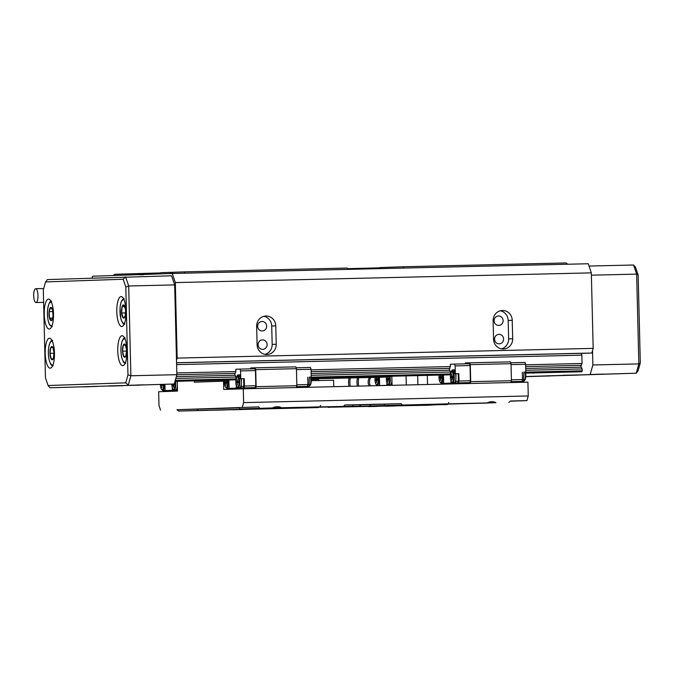 <?xml version="1.0" encoding="UTF-8"?>
<svg xmlns="http://www.w3.org/2000/svg" width="674" height="674" viewBox="0 0 674 674"><rect width="100%" height="100%" fill="white"/><g stroke="black" fill="none" stroke-linecap="round" stroke-linejoin="round"><path stroke-width="1.01" d="M159.384 273.922L160.859 272.684L170.724 272.347L169.823 273.745M170.724 272.347L173.151 272.288M143.511 274.714L139.695 274.807M503.579 338.997A4.735 4.507 88 0 0 498.912 334.363A4.735 4.507 88 0 0 494.564 339.207A4.735 4.507 88 0 0 499.24 343.833A4.735 4.507 88 0 0 503.579 338.997M503.124 320.58A4.735 4.507 88 0 0 498.457 315.946A4.735 4.507 88 0 0 494.118 320.79A4.735 4.507 88 0 0 498.785 325.416A4.735 4.507 88 0 0 503.124 320.58M267.115 344.524A4.735 4.507 88 0 0 262.447 339.89A4.735 4.507 88 0 0 258.1 344.734A4.735 4.507 88 0 0 262.767 349.359A4.735 4.507 88 0 0 267.115 344.524M266.66 326.106A4.735 4.507 88 0 0 261.992 321.473A4.735 4.507 88 0 0 257.653 326.317A4.735 4.507 88 0 0 262.321 330.942A4.735 4.507 88 0 0 266.66 326.106M501.439 348.854A10.051 9.562 88 0 0 508.634 338.879L508.179 320.462A10.051 9.562 88 0 0 500.31 310.79M512.232 320.319A10.051 9.562 88 0 0 502.324 310.495A10.051 9.562 88 0 0 493.115 320.765L493.562 339.182A10.051 9.562 88 0 0 503.47 349.006A10.051 9.562 88 0 0 512.678 338.736L512.232 320.319L508.179 320.462M264.975 354.372A10.051 9.562 88 0 0 272.17 344.406L271.715 325.989A10.051 9.562 88 0 0 263.837 316.317M275.767 325.845A10.051 9.562 88 0 0 265.859 316.022A10.051 9.562 88 0 0 256.642 326.292L257.097 344.709A10.051 9.562 88 0 0 267.005 354.532A10.051 9.562 88 0 0 276.214 344.262L275.767 325.845L271.715 325.989M171.525 273.686L173.184 272.254L185.038 271.849L347.059 268.058L348.778 269.347M184.221 273.197L185.038 271.849M92.085 278.033L92.599 276.239L172.249 273.476L588.259 263.753L591.325 272.869L175.324 282.583L177.169 358.096L593.171 348.374L591.865 353.024L581.241 353.395M591.325 272.869L593.171 348.374M378.51 268.656L379.807 267.57L403.987 266.736L566.017 262.944L567.727 264.233M591.865 353.024L176.571 362.73M176.512 360.422L177.169 358.096M175.324 282.583L172.249 273.476M347.877 268.673L379.504 267.822M113.291 275.514L114.774 274.284L160.555 272.936M138.212 274.655L138.954 273.442M403.17 268.084L403.987 266.736M357.405 269.145L357.902 268.328M238.689 409.514L252.16 409.194L238.689 409.514M295.583 407.543L309.063 407.222L295.583 407.543M435.716 404.274L449.187 403.945L435.716 404.274M378.813 406.245L392.293 405.925L378.813 406.245M232.757 409.775L241.739 409.556L232.757 409.775M310.276 407.088L319.257 406.869L310.276 407.088M368.501 406.599L377.482 406.388L368.501 406.599M446.028 403.911L455.009 403.701L446.028 403.911M215.132 410.18L224.332 409.961L215.132 410.18M292.651 407.492L301.859 407.273L292.651 407.492M463.434 403.507L472.643 403.288L463.434 403.507M385.907 406.195L395.116 405.975L385.907 406.195M371.357 404.349L380.347 404.139L371.357 404.349M319.08 407.214L330.302 406.944L319.08 407.214M300.587 407.854L311.818 407.585L300.587 407.854M357.515 406.523L368.737 406.254L357.515 406.523M376.008 405.883L387.23 405.613L376.008 405.883M374.154 406.228L387.634 405.908L374.154 406.228M409.716 404.998L423.196 404.678L409.716 404.998M300.242 407.559L313.722 407.231L300.242 407.559M264.68 408.789L278.16 408.469L264.68 408.789M274.992 408.301L318.322 407.517M404.274 405.31L408.284 405.209M384.551 405.512L404.442 405.015L402.243 405.049L401.241 403.684L384.146 404.13L384.551 405.512L351.314 406.54L423.154 404.788M353.462 404.847L344.793 405.007L343.428 406.422L336.014 406.633L352.443 406.262L353.462 404.847L360.893 404.712L359.436 406.136L352.443 406.262M447.772 404.189L427.88 405.234L327.96 407.222M415.108 405.369L434.865 404.897L415.108 405.369M318.297 407.559L178.72 411.056L176.942 409.716L239.009 407.922M200.532 410.382L220.297 409.91L200.532 410.382M467.731 403.549L487.496 403.077L467.731 403.549M479.113 403.153L495.98 402.723C493.444 401.257 490.47 401.325 487.058 402.934L479.113 403.153M264.545 408.166L281.412 407.736C278.868 406.27 275.893 406.338 272.49 407.947L264.545 408.166M253.163 408.562L272.928 408.09L253.163 408.562M329.527 407.172L334.633 406.995M351.912 406.742L371.677 406.27L351.912 406.742M238.815 407.753L225.68 408.124L238.916 407.846M259.001 408.503L240.138 408.924L238.621 407.576L258.732 406.885L176.942 409.716M423.129 404.83L495.98 402.723M177.254 381.282L177.498 391.08L158.651 391.737L158.988 405.546L160.522 410.104M391.004 385.351L392.049 385.309L391.83 376.269M242.311 407.264L243.626 402.614L243.289 388.797L223.726 389.479L223.524 381.189L224.476 381.164M243.289 388.797L527.919 382.15L528.256 395.967L526.95 400.617L510.521 400.996L508.819 402.429M360.792 404.821L384.231 404.13M401.241 403.684L344.793 405.007M448.598 402.445L448.749 403.827L402.243 405.049M510.294 401.19L526.95 400.617M404.324 405.344L334.734 407.121M194.331 380.886L194.365 382.2L223.524 381.189M275.076 408.368L178.72 411.056M329.679 407.29L328.103 407.349M447.393 404.56L408.233 405.259M487.058 402.934L448.749 403.827M359.436 406.136L259.086 408.587M343.428 406.422L281.412 407.736M272.49 407.947L240.138 408.924M243.626 402.614L528.256 395.967M197.061 409.017L198.232 410.373M369.655 404.51L370.826 405.866M319.729 406.843L320.664 405.436M259.659 408.25L258.732 406.885M417.661 375.662L417.88 384.719M406.279 384.989L406.06 375.94M333.756 386.682L333.605 380.187L311.219 380.709M125.33 344.641A6.647 2.056 -91.3 0 0 123.291 345.164A6.647 2.056 -91.3 0 0 122.533 351.171A6.647 2.056 -91.3 0 0 123.814 356.639A6.647 2.056 -91.3 0 0 125.853 356.116A6.647 2.056 -91.3 0 0 126.611 350.109A6.647 2.056 -91.3 0 0 125.33 344.641L123.291 345.164L122.533 351.171L123.814 356.639L125.853 356.116L126.611 350.109L125.33 344.641M125.524 345.113L123.291 345.164M126.628 351.07L122.533 351.171M125.591 310.015A6.647 2.056 -91.3 0 0 124.083 305.154A6.647 2.056 -91.3 0 0 122.112 306.636A6.647 2.056 -91.3 0 0 121.649 312.989A6.647 2.056 -91.3 0 0 123.148 317.858A6.647 2.056 -91.3 0 0 125.12 316.367A6.647 2.056 -91.3 0 0 125.591 310.015L124.083 305.154L122.112 306.636L121.649 312.989L123.148 317.858L125.12 316.367L125.591 310.015M124.732 306.577L122.112 306.636M125.617 312.896L121.649 312.989M52.884 347.304A6.647 2.056 -91.3 0 0 50.828 347.498A6.647 2.056 -91.3 0 0 49.977 353.353A6.647 2.056 -91.3 0 0 51.182 359.006A6.647 2.056 -91.3 0 0 53.229 358.812A6.647 2.056 -91.3 0 0 54.08 352.957A6.647 2.056 -91.3 0 0 52.884 347.304L50.828 347.498L49.977 353.353L51.182 359.006L53.229 358.812L54.08 352.957L52.884 347.304M52.934 347.447L50.828 347.498M54.089 353.252L49.977 353.353M50.609 307.454A6.647 2.056 -91.3 0 0 49.101 311.641A6.647 2.056 -91.3 0 0 49.564 318.204A6.647 2.056 -91.3 0 0 51.536 320.58A6.647 2.056 -91.3 0 0 53.044 316.401A6.647 2.056 -91.3 0 0 52.58 309.838A6.647 2.056 -91.3 0 0 50.609 307.454L49.101 311.641L49.564 318.204L51.536 320.58L53.044 316.401L52.58 309.838L50.609 307.454M52.892 311.548L49.101 311.641M52.656 318.128L49.564 318.204M377.912 377.322A5.063 1.567 88.7 0 1 378.148 379.622A5.063 1.567 88.7 0 1 376.185 384.483A5.063 1.567 88.7 0 1 375.014 379.732A5.063 1.567 88.7 0 1 375.132 377.381M378.687 377.297A5.662 1.752 88.7 0 1 378.898 379.605A5.662 1.752 88.7 0 1 377.28 385.334A5.662 1.752 88.7 0 1 376.707 385.039L376.185 384.483M389.168 376.328A5.063 1.567 88.7 0 1 389.521 379.235A5.063 1.567 88.7 0 1 387.558 384.087A5.063 1.567 88.7 0 1 386.396 379.344A5.063 1.567 88.7 0 1 386.615 376.395M389.96 376.311A5.662 1.752 88.7 0 1 390.28 379.209A5.662 1.752 88.7 0 1 388.662 384.938A5.662 1.752 88.7 0 1 388.081 384.643L387.558 384.087M388.662 384.938L390.28 384.896A5.662 1.752 -91.3 0 0 391.897 379.176A5.662 1.752 -91.3 0 0 391.577 376.277M377.28 385.334L378.898 385.292A5.662 1.752 -91.3 0 0 379.647 384.719M379.378 377.288A6.681 2.064 88.7 0 1 379.504 379.125L379.664 385.57L386.918 385.326L386.851 382.63M311.11 378.881L379.816 377.272L386.362 377.044L386.547 376.395M392.024 384.129L392.049 385.166M391.729 385.174L388.342 385.292L388.325 384.846M386.918 385.326L388.342 385.292M379.614 385.612L383.169 385.494L379.664 385.57M387.702 376.37L387.761 378.695L388.637 378.67L387.895 378.695L387.921 379.892M387.761 378.695L387.019 378.721L387.053 379.917L387.786 379.892L387.845 382.284L388.157 379.875L388.898 379.85L388.873 378.653L388.131 378.678L388.072 376.362M388.873 378.662L388.131 378.678M387.895 378.695L387.019 378.721M376.336 377.356L376.378 379.091L377.255 379.066L376.513 379.091L376.547 380.279M376.378 379.091L375.637 379.117L375.671 380.313L376.412 380.288L376.471 382.68L376.783 380.271L377.516 380.246L377.491 379.049L376.749 379.074L376.707 377.347M377.491 379.058L376.749 379.074M376.513 379.091L375.637 379.117M441.925 375.098A5.063 1.567 88.7 0 1 442.152 377.406A5.063 1.567 88.7 0 1 440.189 382.259A5.063 1.567 88.7 0 1 439.027 377.516A5.063 1.567 88.7 0 1 439.145 375.165M442.7 375.081A5.662 1.752 88.7 0 1 442.911 377.389A5.662 1.752 88.7 0 1 441.293 383.11A5.662 1.752 88.7 0 1 440.712 382.815L440.189 382.259M453.535 377.01A5.063 1.567 88.7 0 1 451.572 381.872A5.063 1.567 88.7 0 1 450.401 377.12A5.063 1.567 88.7 0 1 451.353 372.292A5.063 1.567 88.7 0 1 453.535 377.01M451.353 372.292L451.841 371.711A5.662 1.752 88.7 0 1 452.406 371.391A5.662 1.752 88.7 0 1 454.284 376.993A5.662 1.752 88.7 0 1 452.667 382.714A5.662 1.752 88.7 0 1 452.094 382.419L451.572 381.872M525.349 372.107A5.063 1.567 88.7 0 1 525.787 375.325A5.063 1.567 88.7 0 1 524.844 380.161L524.347 380.734A5.662 1.752 88.7 0 1 523.782 381.054L523.698 381.054M525.012 372.115A5.662 1.752 88.7 0 1 525.4 375.334A5.662 1.752 88.7 0 1 524.347 380.734M452.667 382.714L454.293 382.68A5.662 1.752 -91.3 0 0 455.91 376.951A5.662 1.752 -91.3 0 0 455.514 373.741M441.352 384.172L441.318 383.11L442.911 383.076A5.662 1.752 -91.3 0 0 443.652 382.503M443.391 375.064A6.681 2.064 88.7 0 1 443.517 376.909L443.677 383.354L447.174 383.27L441.495 383.447L469.871 382.613L470.393 380.751L459.011 381.021L458.826 373.649L455.329 373.733L455.135 365.906L454.52 364.086L450.392 364.23L450.451 366.572L311.076 369.824M470.393 380.751L470.022 365.561L455.135 365.906M451.066 372.739A6.681 2.064 88.7 0 1 452.667 369.908L454.605 369.841L454.697 373.758L455.329 373.733M458.826 373.649L454.697 373.758M510.707 362.772L525.021 362.435L525.636 364.263L525.83 372.09L523.883 372.141L523.614 381.366L511.119 381.796M470.182 383.498L470.705 381.661L470.284 364.626L469.668 362.806L465.262 362.957L465.279 363.834M469.668 362.806L510.395 361.854L511.01 363.682L511.423 380.717L510.909 382.546M470.022 365.561L469.407 363.741L454.52 364.086M453.939 383.161L454.175 383.877M443.677 383.354L450.931 383.102L450.864 380.406M449.373 370.245L449.322 368.417L449.836 368.392A2.763 0.851 88.7 0 1 450.451 366.572M311.009 378.156L450.367 374.828L450.586 372.014A2.763 0.851 88.7 0 1 449.878 370.237L311.169 373.48M454.647 371.694A5.662 1.752 -91.3 0 0 454.023 371.349L452.406 371.391M459.011 381.021L458.489 382.883L452.347 383.068L452.338 382.621M469.871 382.613L458.489 382.883M511.162 381.653L523.614 381.366M525.83 372.09L523.883 372.141M511.035 364.6L525.636 364.263M511.406 379.799L522.502 379.538L522.325 372.166M470.705 381.661L511.423 380.717M470.284 364.626L511.01 363.682M521.979 381.4L522.502 379.538M450.931 383.102L452.347 383.068M522.434 379.774L524.069 379.74M454.605 369.858L453.981 369.883A6.681 2.064 -91.3 0 0 452.734 371.382M456.012 373.725L455.734 382.95M458.202 373.674L458.387 381.273L456.197 381.324M458.387 381.273L457.924 382.899M451.765 376.471L451.032 376.496L451.058 377.701L451.799 377.676L451.858 380.069L452.877 376.437L452.136 376.463L451.715 374.078L451.765 376.471L452.642 376.454L451.909 376.48L451.934 377.667M452.877 376.446L452.136 376.463M451.909 376.48L451.032 376.496M440.349 375.14L440.392 376.867L441.268 376.85L440.526 376.876L440.552 378.063M440.392 376.867L439.65 376.892L439.675 378.089L440.417 378.063L440.476 380.465L440.788 378.055L441.529 378.03L441.495 376.833L440.762 376.859L440.72 375.132M441.495 376.842L440.762 376.859M440.526 376.876L439.65 376.892M227.357 380.111A5.063 1.567 88.7 0 1 227.585 382.419A5.063 1.567 88.7 0 1 225.622 387.272A5.063 1.567 88.7 0 1 224.45 382.529A5.063 1.567 88.7 0 1 224.577 380.178M228.132 380.094A5.662 1.752 88.7 0 1 228.334 382.402A5.662 1.752 88.7 0 1 226.717 388.123A5.662 1.752 88.7 0 1 226.144 387.828L225.622 387.272M238.967 382.023A5.063 1.567 88.7 0 1 237.004 386.884A5.063 1.567 88.7 0 1 235.833 382.133A5.063 1.567 88.7 0 1 236.776 377.305A5.063 1.567 88.7 0 1 238.967 382.023M236.776 377.305L237.273 376.724A5.662 1.752 88.7 0 1 237.838 376.404A5.662 1.752 88.7 0 1 239.717 382.006A5.662 1.752 88.7 0 1 238.099 387.727A5.662 1.752 88.7 0 1 237.526 387.432L237.004 386.884M310.773 377.12A5.063 1.567 88.7 0 1 311.219 380.338A5.063 1.567 88.7 0 1 310.276 385.166L309.779 385.747A5.662 1.752 88.7 0 1 309.214 386.067L309.13 386.067M310.444 377.128A5.662 1.752 88.7 0 1 310.832 380.347A5.662 1.752 88.7 0 1 309.779 385.747M238.099 387.727L239.717 387.693A5.662 1.752 -91.3 0 0 241.334 381.964A5.662 1.752 -91.3 0 0 240.947 378.746M226.717 388.123L228.343 388.089A5.662 1.752 -91.3 0 0 229.084 387.516M228.823 380.077A6.681 2.064 88.7 0 1 228.949 381.922L229.101 388.367L232.606 388.283L226.919 388.46L255.303 387.626L255.825 385.764L244.443 386.034L244.258 378.662L240.753 378.746L240.567 370.919L239.952 369.099L235.824 369.242L235.883 371.585L176.815 372.958M255.825 385.764L255.454 370.574L240.567 370.919M236.498 377.752A6.681 2.064 88.7 0 1 238.099 374.921L240.028 374.854L240.129 378.771L240.753 378.746M244.258 378.662L240.129 378.771M296.139 367.785L310.453 367.448L311.068 369.276L311.262 377.103L309.315 377.154L309.037 386.379L296.552 386.792M255.614 388.51L256.128 386.674L255.716 369.638L255.101 367.819L250.694 367.97L250.711 368.847M255.101 367.819L295.827 366.867L296.442 368.686L296.855 385.722L296.341 387.558M255.454 370.574L254.839 368.754L239.952 369.099M239.371 388.173L239.624 388.923M229.101 388.367L236.355 388.114L236.296 385.418M234.796 375.258L234.754 373.43L235.268 373.404A2.763 0.851 88.7 0 1 235.883 371.585M174.996 381.332L235.799 379.841L236.018 377.027A2.763 0.851 88.7 0 1 235.31 375.25L176.318 376.631M240.079 376.707A5.662 1.752 -91.3 0 0 239.455 376.362L237.838 376.404M244.443 386.034L243.912 387.895L237.779 388.081L237.77 387.634M255.303 387.626L243.912 387.895M296.594 386.665L309.037 386.379M311.262 377.103L309.315 377.154M296.459 369.613L311.068 369.276M296.83 384.812L307.934 384.551L307.757 377.179M256.128 386.674L296.855 385.722M255.716 369.638L296.442 368.686M307.411 386.413L307.934 384.551M236.355 388.114L237.779 388.081M307.866 384.787L309.501 384.753M240.028 374.87L239.413 374.896A6.681 2.064 -91.3 0 0 238.166 376.395M241.444 378.737L241.166 387.963M243.626 378.687L243.811 386.286L241.629 386.337M243.811 386.286L243.356 387.912M238.074 381.459L237.332 381.492L237.366 382.68M237.602 382.672L238.335 382.647L238.31 381.45L237.568 381.476L237.138 379.091L237.197 381.484L236.456 381.509L236.49 382.714L237.231 382.68L237.29 385.081L237.231 382.68M238.31 381.459L237.568 381.476M238.074 381.467L237.197 381.484M237.332 381.492L236.456 381.509M225.773 380.153L225.815 381.88L226.691 381.863L225.958 381.888L225.984 383.076M225.815 381.88L225.082 381.905L225.108 383.102L225.849 383.076L225.908 385.469L226.22 383.068L226.961 383.043L226.927 381.846L226.186 381.872L226.144 380.136M226.927 381.855L226.186 381.872M225.958 381.888L225.082 381.905M163.563 384.365A5.063 1.567 88.7 0 1 163.571 384.635A5.063 1.567 88.7 0 1 161.617 389.496A5.063 1.567 88.7 0 1 160.446 384.744A5.063 1.567 88.7 0 1 160.437 384.475M164.321 384.34A5.662 1.752 88.7 0 1 164.33 384.618A5.662 1.752 88.7 0 1 162.712 390.339A5.662 1.752 88.7 0 1 162.139 390.052L161.617 389.496M174.76 382.15A5.063 1.567 88.7 0 1 174.954 384.247A5.063 1.567 88.7 0 1 172.991 389.1A5.063 1.567 88.7 0 1 171.828 384.349A5.063 1.567 88.7 0 1 171.819 384.087M175.392 381.324A5.662 1.752 88.7 0 1 175.703 384.222A5.662 1.752 88.7 0 1 174.094 389.951A5.662 1.752 88.7 0 1 173.513 389.656L172.991 389.1M174.094 389.951L175.712 389.909A5.662 1.752 -91.3 0 0 177.329 384.188A5.662 1.752 -91.3 0 0 177.009 381.29M162.712 390.339L164.33 390.305A5.662 1.752 -91.3 0 0 165.071 389.732M164.945 384.323L165.096 390.583L168.601 390.507L162.914 390.676L177.481 390.322M175.358 390.389L175.611 391.147M165.096 390.583L172.35 390.339L172.283 387.643M177.447 389.142L177.473 390.179M177.161 390.187L173.766 390.297L173.757 389.858M172.35 390.339L173.766 390.297M173.336 384.028L173.353 384.896M172.46 384.062L173.648 387.28L173.589 384.888L174.33 384.862L174.305 383.784M161.954 384.424L161.979 385.292M161.078 384.458L161.103 385.326L161.836 385.301L161.895 387.693L161.836 385.301M162.207 385.284L162.948 385.258L162.931 384.391M541.77 372.705L531.222 372.983L541.77 372.705M410.399 375.772L399.851 376.05L410.399 375.772M344.709 377.305L334.161 377.592L344.709 377.305M213.338 380.372L202.798 380.658L213.338 380.372M176.613 364.634L581.839 355.173L581.224 353.344L176.571 362.797M525.568 373.067L581.957 371.753L525.577 373.143M450.367 374.828L311 378.08M235.799 379.841L175.013 381.257M581.839 355.173L582.041 363.497L525.653 364.811M580.954 367.178L580.912 365.342L581.426 365.325A2.763 0.851 88.7 0 1 582.041 363.497M581.426 365.325L525.695 366.622L580.912 365.342M449.836 368.392L311.127 371.635L449.322 368.417M235.268 373.404L176.841 374.769L234.754 373.43M525.787 370.262L582.176 368.939A2.763 0.851 88.7 0 1 581.468 367.162L525.737 368.467M450.586 372.014L311.211 375.275M236.018 377.027L175.804 378.434M582.176 368.939L582.218 370.826L525.358 372.149M450.628 373.901L310.79 377.162M236.06 378.906L175.274 380.33M581.957 371.753L582.218 370.826M346.385 377.988L335.837 378.274L346.385 377.988M386.362 377.044L311.102 378.805M90.03 386.632L96.77 386.472L90.03 386.632M129.863 385.25L136.595 385.09L129.863 385.25M82.7 386.884L89.886 386.716L82.7 386.884M136.755 385.014L143.941 384.837L136.755 385.014M125.575 385.486L139.046 385.166L125.575 385.486M109.643 386.042L123.115 385.722L109.643 386.042M92.127 386.446L105.599 386.126L92.127 386.446M108.059 385.899L121.531 385.579L108.059 385.899M44.257 314.227A14.971 4.625 -91.3 0 0 49.236 329.038A14.971 4.625 -91.3 0 0 53.507 313.907A14.971 4.625 -91.3 0 0 48.536 299.104A14.971 4.625 -91.3 0 0 44.257 314.227M45.217 353.37A14.971 4.625 -91.3 0 0 50.188 368.173A14.971 4.625 -91.3 0 0 54.459 353.05A14.971 4.625 -91.3 0 0 49.488 338.238A14.971 4.625 -91.3 0 0 45.217 353.37M117.765 350.851A14.971 4.625 -91.3 0 0 122.735 365.653A14.971 4.625 -91.3 0 0 127.007 350.531A14.971 4.625 -91.3 0 0 122.036 335.728A14.971 4.625 -91.3 0 0 117.765 350.851M116.804 311.717A14.971 4.625 -91.3 0 0 121.775 326.519A14.971 4.625 -91.3 0 0 126.055 311.396A14.971 4.625 -91.3 0 0 121.076 296.594A14.971 4.625 -91.3 0 0 116.804 311.717M176.858 374.693L174.667 284.908L128.692 285.987L130.882 375.763L176.858 374.693L174.246 384.003L50.028 387.786L174.246 384.003M45.546 281.926L43.313 289.871L45.453 377.752L48.081 385.528L125.726 382.832L127.959 374.887L125.811 287.014L123.19 279.238L45.546 281.926L47.382 279.584L171.6 275.801L174.667 284.908M127.959 374.887L130.882 375.763L128.262 385.073L125.726 382.832M123.19 279.238L125.617 276.871L128.692 285.987L125.811 287.014M48.081 385.528L50.028 387.786M596.22 374.356L589.489 374.517L596.22 374.356M556.395 375.738L549.655 375.898L556.395 375.738M603.55 374.104L596.364 374.281L603.55 374.104M549.504 375.982L542.317 376.151L549.504 375.982M532.687 372.983A7.313 2.258 -91.3 0 0 533.269 373.202A7.313 2.258 -91.3 0 0 533.833 372.949M560.675 375.502L547.204 375.822L560.675 375.502M576.607 374.955L563.135 375.275L576.607 374.955M594.123 374.542L580.651 374.862L594.123 374.542M578.199 375.098L564.719 375.418L578.199 375.098M525.762 376.673L636.222 373.211L525.771 376.513M590.247 374.281L592.867 364.971L638.842 363.901L636.652 274.116L591.384 275.177M592.513 350.699L592.867 364.971M589.025 266.053L633.577 265.008L635.531 267.266L638.152 275.043L640.3 362.924L638.067 370.86L636.222 373.211L638.842 363.901L640.3 362.924M638.152 275.043L636.652 274.116L633.577 265.008M349.048 377.996A18.425 17.524 88 0 0 348.964 386.328M350.286 386.303A18.425 17.524 -92 0 1 350.362 377.962M358.728 386.101A18.425 17.524 -92 0 1 358.762 377.769M369.478 377.516A8.063 7.667 88 0 0 369.066 385.865M357.414 386.135A18.425 17.524 -92 0 1 357.456 377.794M370.388 385.831A8.063 7.667 -92 0 1 370.784 377.482M37.971 295.557A6.908 2.132 88.7 0 1 35.992 302.533A6.908 2.132 88.7 0 1 33.7 295.701A6.908 2.132 88.7 0 1 35.671 288.725A6.908 2.132 88.7 0 1 37.971 295.557M272.17 344.406L276.214 344.262M508.634 338.879L512.678 338.736M125.086 339.157A11.744 3.631 -91.3 0 0 121.421 344.119A11.744 3.631 -91.3 0 0 121.724 357.304A11.744 3.631 -91.3 0 0 125.625 362.09M124.134 300.023A11.744 3.631 -91.3 0 0 120.073 308.06A11.744 3.631 -91.3 0 0 124.665 322.956M52.547 341.676A11.744 3.631 -91.3 0 0 48.916 346.394A11.744 3.631 -91.3 0 0 49.067 359.326A11.744 3.631 -91.3 0 0 53.078 364.6M51.586 302.533A11.744 3.631 -91.3 0 0 47.525 310.68A11.744 3.631 -91.3 0 0 50.002 324.978A11.744 3.631 -91.3 0 0 52.125 325.466M318.659 379.445L311.186 379.614M453.981 369.883L452.667 369.908M239.413 374.896L238.099 374.921M125.153 337.96C124.109 337.463 122.988 338.887 121.775 342.215C120.621 347.026 120.604 352.114 121.708 357.49C123.957 364.558 124.404 362.452 125.743 363.286M124.201 298.826C121.96 299.037 120.57 302.078 120.031 307.967L120.789 318.524C122.424 323.166 123.755 325.037 124.791 324.143M52.606 340.471C51.569 339.982 50.44 341.398 49.236 344.734C48.124 349.309 48.056 354.229 49.042 359.495C51.46 367.473 51.839 364.811 53.204 365.797M51.654 301.337C50.154 300.318 48.781 303.132 47.542 309.787C47.281 317.783 48.157 323.031 50.171 325.55L52.243 326.663M319.004 380.692L318.204 378.712M446.677 383.329L446.694 384.045M427.316 375.443L427.535 384.492M43.616 302.356L35.992 302.533M43.684 288.539L35.671 288.725"/></g></svg>
